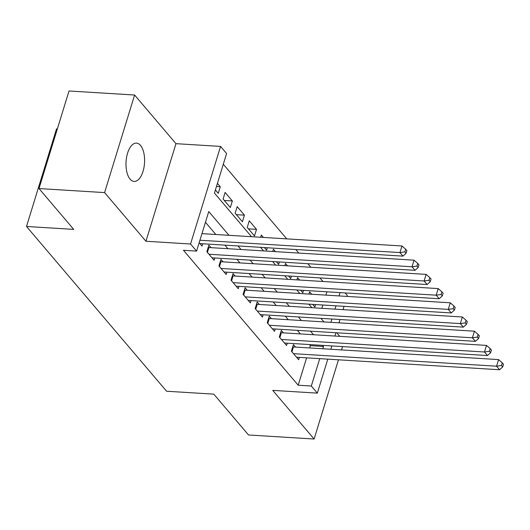 <?xml version="1.0" encoding="UTF-8"?>
<svg xmlns="http://www.w3.org/2000/svg" width="530" height="530" viewBox="0 0 530 530"><rect width="100%" height="100%" fill="white"/><g stroke="black" fill="none" stroke-linecap="round" stroke-linejoin="round"><path stroke-width="0.79" d="M140.49 145.399A19.199 9.255 93.5 0 0 136.475 143.113A19.199 9.255 93.5 0 0 126.577 157.311A19.199 9.255 93.5 0 0 130.102 179.153A19.199 9.255 93.5 0 0 134.117 181.439A19.199 9.255 93.5 0 0 144.014 167.242A19.199 9.255 93.5 0 0 140.49 145.399M345.136 292.931L347.362 295.548L347.097 296.429M339.796 336.351L336.769 332.787M57.339 128.949L56.518 128.896L26.5 226.476L166.586 391.233L213.802 394.148L248.524 434.978L314.111 439.025L338.478 359.81M26.5 226.476L73.723 229.391L39.001 188.554L69.019 90.974L134.607 95.022L104.589 192.602L145.949 241.249L190.548 243.999L220.566 146.419L226.602 153.521L214.431 193.079L251.518 236.698M145.949 241.249L175.967 143.67L134.607 95.022M175.967 143.67L220.566 146.419M322.975 281.483L319.948 277.919M310.898 267.279L307.87 263.715M298.821 253.075L295.793 249.511M286.743 238.871L223.302 164.254M341.519 349.913L342.539 346.6M39.001 188.554L104.589 192.602M295.535 347.077L293.421 344.593L291.394 351.185L298.635 359.711L299.351 357.399M283.457 332.873L281.344 330.389L279.317 336.981L286.564 345.507L287.273 343.195M271.38 318.669L269.267 316.185L267.239 322.777L274.487 331.303L275.196 328.991M259.302 304.472L257.189 301.981L255.162 308.579L262.41 317.099L263.118 314.787M247.232 290.268L245.118 287.783L243.084 294.375L250.332 302.895L251.048 300.583M235.154 276.064L233.041 273.579L231.014 280.171L238.255 288.691L238.97 286.379M223.077 261.86L220.964 259.375L218.936 265.967L226.184 274.487L226.893 272.181M211 247.656L208.886 245.171L206.859 251.763L214.107 260.29L214.816 257.977M216.452 186.507L220.281 186.745L217.419 183.373M224.303 200.453L232.359 200.95L225.118 192.423L223.084 199.022L230.331 207.541L232.359 200.95M236.38 214.657L244.436 215.153L237.188 206.627L235.161 213.219L242.409 221.745L244.436 215.153M248.457 228.854L256.513 229.351L249.266 220.831L247.238 227.423L254.486 235.949L256.513 229.351M263.377 237.433L261.343 235.035L260.661 237.261M275.454 251.631L273.42 249.239L272.731 251.465M287.532 265.835L285.498 263.443L284.809 265.669M299.609 280.039L297.569 277.64L296.886 279.873M321.842 308.327L322.863 305.015M325.91 295.117L326.924 291.805M215.392 189.965L218.254 193.337L220.281 186.745M264.371 247.576L266.563 250.147L267.299 247.755M276.448 261.78L278.634 264.351L279.376 261.959M288.525 275.978L290.712 278.555L291.447 276.163M300.596 290.182L302.789 292.759L303.524 290.367M312.673 304.386L314.866 306.963L315.602 304.565M308.964 294.077L309.646 291.844L311.686 294.243M228.96 235.307L208.754 211.543L196.584 251.101L183.466 250.292L298.191 385.217L306.612 357.843M309.652 347.952L310.361 345.659L309.427 344.56M300.377 333.92L297.35 330.356M288.3 319.716L285.272 316.152M276.223 305.512L273.195 301.954M264.152 291.308L261.118 287.75M252.075 277.104L249.047 273.546M239.997 262.906L236.97 259.342M227.92 248.702L224.892 245.138M215.843 234.498L205.454 222.275M199.161 242.714L202.029 246.086L202.738 243.773M327.798 359.154L317.344 393.127L272.745 390.378L314.111 439.025M317.344 393.127L311.309 386.025L319.729 358.651M298.191 385.217L311.309 386.025M196.584 251.101L190.548 243.999M344.05 306.32L343.029 309.633M339.988 319.53L338.968 322.843M335.927 332.734L334.907 336.046M331.86 345.944L330.839 349.257M330.899 322.346L331.919 319.034M334.96 309.136L335.98 305.823M339.028 295.932L340.041 292.62M260.568 247.338L263.596 250.902M272.645 261.542L275.673 265.106M284.723 275.746L287.75 279.31M296.793 289.95L299.828 293.514M308.871 304.154L311.898 307.711M320.948 318.358L323.976 321.915M322.77 348.76L323.479 346.468L322.545 345.368M313.495 334.728L310.467 331.164M301.418 320.524L298.39 316.966M289.34 306.32L286.313 302.762M277.263 292.116L274.235 288.558M265.192 277.919L262.158 274.354M253.115 263.715L250.087 260.151M241.037 249.511L238.01 245.946M310.361 345.659L323.479 346.468M320.749 382.064A19.199 9.255 93.5 0 0 321.505 379.613M199.929 240.236L399.945 252.571L402.966 256.123L199.916 243.601M201.956 233.644L401.978 245.98L399.945 252.571L404.874 251.869L406.079 253.294L406.894 250.657L405.682 249.232L404.874 251.869M405.682 249.232L401.978 245.98M402.966 256.123L406.079 253.294M208.972 254.248L412.022 266.776L415.043 270.327L211.993 257.799M208.191 247.437A3.001 1.179 -162.9 0 0 208.899 247.53L414.049 260.184L412.022 266.776L416.951 266.073L418.157 267.498L418.965 264.861L417.759 263.436L416.951 266.073M417.759 263.436L414.049 260.184M415.043 270.327L418.157 267.498M221.05 268.452L424.099 280.979L427.12 284.531L224.071 272.003M220.268 261.641A3.001 1.179 -162.9 0 0 220.977 261.734L426.127 274.388L424.099 280.979L429.022 280.277L430.234 281.695L431.042 279.058L429.837 277.64L429.022 280.277M429.837 277.64L426.127 274.388M427.12 284.531L430.234 281.695M233.127 282.656L436.177 295.183L439.198 298.735L236.141 286.207M232.345 275.845A3.001 1.179 -162.9 0 0 233.054 275.931L438.204 288.592L436.177 295.183L441.099 294.481L442.305 295.899L443.12 293.262L441.914 291.844L441.099 294.481M441.914 291.844L438.204 288.592M439.198 298.735L442.305 295.899M245.198 296.86L448.254 309.387L451.268 312.938L248.219 300.411M244.416 290.049A3.001 1.179 -162.9 0 0 245.132 290.135L450.281 302.796L448.254 309.387L453.176 308.685L454.382 310.103L455.197 307.466L453.985 306.048L453.176 308.685M453.985 306.048L450.281 302.796M451.268 312.938L454.382 310.103M257.275 311.064L460.325 323.591L463.346 327.142L260.296 314.615M256.493 304.253A3.001 1.179 -162.9 0 0 257.209 304.339L462.359 316.993L460.325 323.591L465.254 322.889L466.46 324.307L467.274 321.67L466.062 320.252L465.254 322.889M466.062 320.252L462.359 316.993M463.346 327.142L466.46 324.307M269.353 325.268L472.402 337.789L475.423 341.34L272.374 328.819M268.571 318.457A3.001 1.179 -162.9 0 0 269.28 318.543L474.429 331.197L472.402 337.789L477.331 337.087L478.537 338.511L479.345 335.874L478.139 334.45L477.331 337.087M478.139 334.45L474.429 331.197M475.423 341.34L478.537 338.511M281.43 339.472L484.48 351.993L487.501 355.544L284.451 343.016M280.648 332.654A3.001 1.179 -162.9 0 0 281.357 332.747L486.507 345.401L484.48 351.993L489.402 351.291L490.614 352.715L491.423 350.078L490.217 348.654L489.402 351.291M490.217 348.654L486.507 345.401M487.501 355.544L490.614 352.715M293.507 353.669L496.557 366.197L499.578 369.748L296.522 357.22M292.726 346.858A3.001 1.179 -162.9 0 0 293.435 346.951L498.584 359.605L496.557 366.197L501.479 365.495L502.692 366.919L503.5 364.276L502.294 362.858L501.479 365.495M502.294 362.858L498.584 359.605M499.578 369.748L502.692 366.919M207.402 252.406L208.899 247.53M219.48 266.603L220.977 261.734M231.557 280.807L233.054 275.931M243.628 295.011L245.132 290.135M255.705 309.215L257.209 304.339M267.782 323.419L269.28 318.543M279.86 337.623L281.357 332.747M291.937 351.827L293.435 346.951"/></g></svg>
